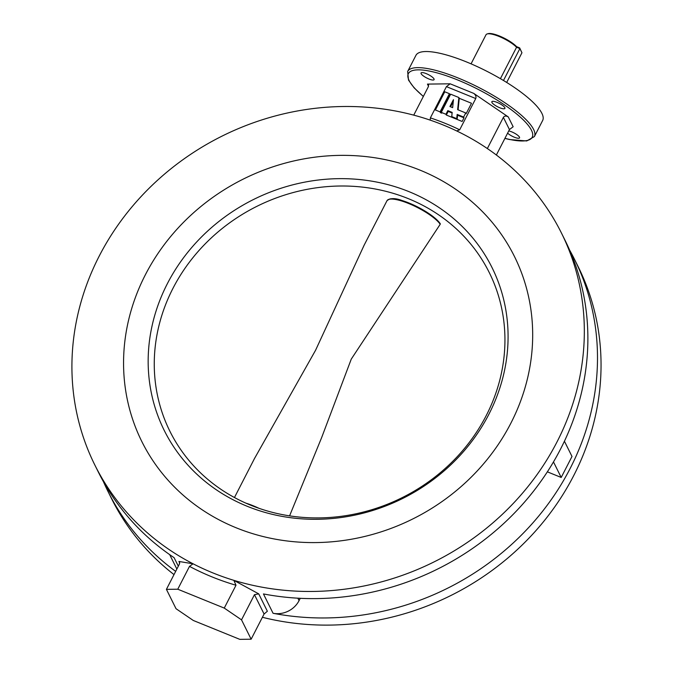 <?xml version="1.0" encoding="UTF-8"?>
<svg xmlns="http://www.w3.org/2000/svg" width="673" height="673" viewBox="0 0 673 673"><rect width="100%" height="100%" fill="white"/><g stroke="black" fill="none" stroke-linecap="round" stroke-linejoin="round"><path stroke-width="1.01" d="M145.368 274.777A208.024 189.895 -26.4 0 0 141.835 441.555A208.024 189.895 -26.4 0 0 324.024 542.329A208.024 189.895 -26.4 0 0 510.874 423.182A208.024 189.895 -26.4 0 0 514.408 256.396A208.024 189.895 -26.4 0 0 332.218 155.623A208.024 189.895 -26.4 0 0 145.368 274.777A208.024 189.895 -26.4 0 0 141.835 441.555A208.024 189.895 -26.4 0 0 324.024 542.329A208.024 189.895 -26.4 0 0 510.874 423.182A208.024 189.895 -26.4 0 0 514.408 256.396A208.024 189.895 -26.4 0 0 332.218 155.623A208.024 189.895 -26.4 0 0 145.368 274.777M497.053 102.38A7.327 1.876 -152.8 0 0 491.862 101.707A7.327 1.876 -152.8 0 0 499.711 107.739A7.327 1.876 -152.8 0 0 504.901 108.412A7.327 1.876 -152.8 0 0 497.053 102.38M507.602 133.153A7.327 1.876 -152.8 0 0 514.357 137.216A7.327 1.876 -152.8 0 0 519.548 137.881A7.327 1.876 -152.8 0 0 511.699 131.849A7.327 1.876 -152.8 0 0 508.746 130.924M426.236 73.626A7.327 1.876 -152.8 0 0 421.054 72.953A7.327 1.876 -152.8 0 0 428.903 78.985A7.327 1.876 -152.8 0 0 434.085 79.658A7.327 1.876 -152.8 0 0 426.236 73.626M466.347 61.874A71.245 18.264 27.2 0 1 542.657 120.484L534.379 136.585A71.245 18.264 27.2 0 0 458.069 77.967A71.245 18.264 27.2 0 0 407.653 71.456L415.931 55.354A71.245 18.264 27.2 0 1 466.347 61.874M99.234 256.043A260.544 237.83 -26.4 0 0 94.8 464.934A260.544 237.83 -26.4 0 0 193.084 563.797A260.544 237.83 -26.4 0 0 233.851 580.345A260.544 237.83 -26.4 0 0 513.676 503A260.544 237.83 -26.4 0 0 561.442 233.026A260.544 237.83 -26.4 0 0 454.881 130.082A260.544 237.83 -26.4 0 0 431.275 120.501A260.544 237.83 -26.4 0 0 99.234 256.043M94.8 464.934L98.351 472.076A260.544 237.83 -26.4 0 0 174.097 557.656L178.328 566.178M103.406 481.632A260.544 237.83 -26.4 0 0 107.974 491.425A260.544 237.83 -26.4 0 0 175.661 571.377M107.974 491.425L111.525 498.575A260.544 237.83 -26.4 0 0 174.004 574.599M179.733 563.124L178.9 561.45L193.084 563.797L189.5 566.372L177.765 589.212L224.26 608.089L235.996 585.249A263.799 240.808 153.6 0 1 189.5 566.372M496.363 155.017L509.444 129.569L503.379 117.363L487.345 148.556M413.744 115.142L428.272 86.867L428.55 84.697L427.448 84.1L450.136 83.805L473.742 93.387C475.727 94.986 476.4 96.702 475.752 98.544L446.426 86.632L430.367 117.884A263.799 240.808 153.6 0 1 459.693 129.796L475.752 98.544M503.379 117.363C504.464 115.823 506.096 115.672 508.266 116.917L513.154 126.743L509.444 129.569M508.266 116.917L473.742 93.387M459.693 129.796L456.706 130.949M446.426 86.632L450.136 83.805M430.224 120.139L430.367 117.884M235.996 585.249L233.851 580.345L258.726 593.864L267.366 611.252L264.077 614.028L254.461 594.68L241.523 619.85L251.138 639.207L264.077 614.028M262.403 617.284A260.544 237.83 -26.4 0 0 534.69 531.99A260.544 237.83 -26.4 0 0 578.157 266.668L574.607 259.526A260.544 237.83 -26.4 0 0 569.56 249.969M300.251 598.314L299.073 600.61A22.798 20.813 153.6 0 1 273.07 613.288A260.544 237.83 -26.4 0 0 536.053 519.228A260.544 237.83 -26.4 0 0 574.607 259.526M273.07 613.288L263.454 593.939A260.544 237.83 -26.4 0 0 526.429 499.879A260.544 237.83 -26.4 0 0 564.992 240.168L561.442 233.026M553.484 461.922L561.206 477.46L547.359 471.84M564.42 441.219L572 456.462L561.206 477.46M177.765 589.212L166.416 589.355L179.355 564.184L179.632 562.014L178.9 561.45M251.138 639.207L239.79 639.35L193.302 620.472L176.032 608.712L166.416 589.355M241.523 619.85L224.26 608.089M254.461 594.68L258.726 593.864M488.892 414.257A183.006 167.055 153.6 0 1 247.269 506.306A183.006 167.055 153.6 0 1 167.35 283.695A183.006 167.055 153.6 0 1 408.974 191.645A183.006 167.055 153.6 0 1 488.892 414.257M172.953 288.355A178.311 162.765 -26.4 0 0 169.924 431.309A178.311 162.765 -26.4 0 0 326.085 517.688A178.311 162.765 -26.4 0 0 486.243 415.561A178.311 162.765 -26.4 0 0 489.279 272.599A178.311 162.765 -26.4 0 0 333.118 186.228A178.311 162.765 -26.4 0 0 172.953 288.355M364.177 245.115L315.553 350.296L254.444 458.624M289.583 515.855L321.66 437.551L351.264 359.113L440.201 224.277M450.38 94.691L449.808 94.456L440.462 112.652L441.673 113.148L441.286 112.374L445.947 114.267L446.334 115.041L448.201 111.407L452.113 112.997M446.334 115.041L457.135 119.424L457.556 115.209L464.008 117.825L462.141 121.46L452.138 117.388L451.751 116.614L456.748 118.65L457.169 114.435L463.621 117.052L465.733 112.946L466.111 113.72L471.495 103.263L459.255 98.292L458.094 109.85M463.621 117.052L464.008 117.825M440.075 111.878L449.429 93.682L444.769 91.789L435.414 109.993L440.075 111.878L440.462 112.652M449.429 93.682L449.808 94.456M465.733 112.946L457.648 109.665L458.868 97.518L450.641 94.178L441.286 112.374M458.868 97.518L459.255 98.292M445.947 114.267L447.814 110.633L452.172 112.408L451.751 116.614M452.651 107.638L453.451 99.654L449.926 106.536L452.651 107.638M447.814 110.633L448.201 111.407M456.748 118.65L457.135 119.424M457.169 114.435L457.556 115.209M453.265 101.547L450.565 106.797M487.176 33.944L488.203 33.65A17.506 4.492 27.2 0 1 501.991 37.099A17.506 4.492 27.2 0 1 516.553 46.63L516.57 47.253A18.322 4.694 -152.8 0 0 501.318 37.427A18.322 4.694 -152.8 0 0 487.176 33.944A18.322 4.694 -152.8 0 0 486.024 34.752L471.066 63.842M506.685 82.451L521.945 52.763L519.876 48.591L516.57 47.253L500.426 78.674M516.553 46.63L519.665 47.901L519.876 48.591L503.48 80.491M519.665 47.901L521.945 52.763M504.943 138.327A69.613 17.851 -152.8 0 0 527.918 124.934A69.613 17.851 -152.8 0 0 457.648 79.961A69.613 17.851 -152.8 0 0 423.376 96.407M297.861 598.188L299.073 600.61M428.524 86.279L427.448 84.1M388.994 199.334A29.856 7.655 27.2 0 1 414.761 205.551A29.856 7.655 27.2 0 1 440.184 223.638M440.209 224.26A30.529 7.832 -152.8 0 0 411.657 204.785A30.529 7.832 -152.8 0 0 387 200.697L363.857 245.729M245.923 503.16A30.529 7.832 27.2 0 1 259.063 508.342M504.901 138.411L509.688 139.563L526.732 140.951L534.379 136.585M169.689 554.645L176.856 569.055M423.334 96.491L414.122 87.835L408.511 80.121L407.653 71.456M254.789 457.951L234.456 497.524M387 200.697C390.197 197.971 395.312 197.946 402.361 200.621L417.874 207.082L432.209 215.907L440.31 223.722"/></g></svg>

